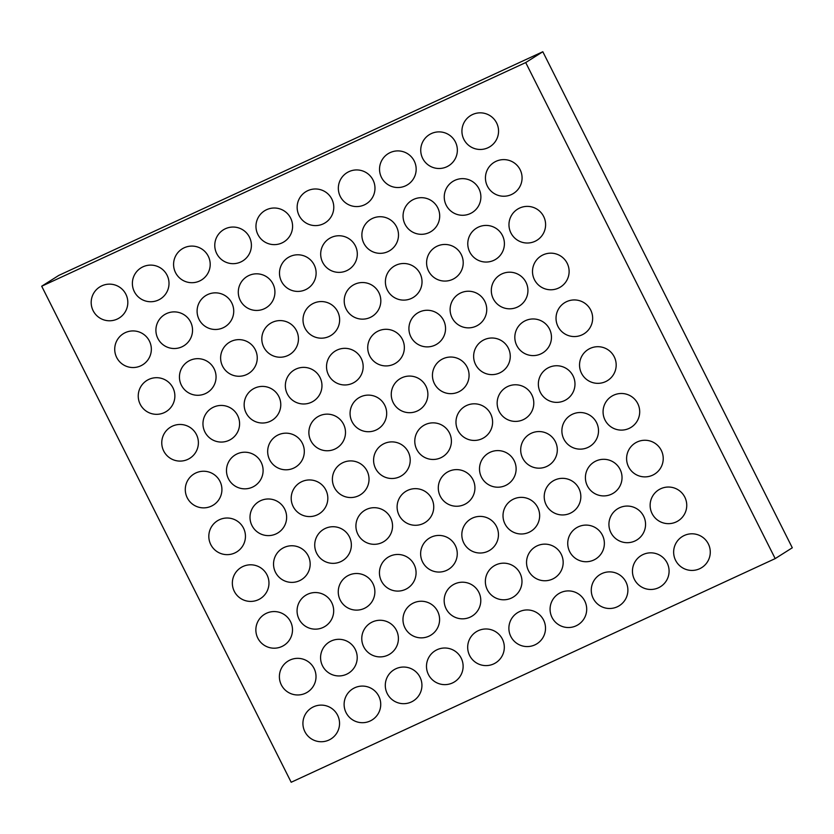 <?xml version="1.0" encoding="UTF-8"?>
<svg xmlns="http://www.w3.org/2000/svg" width="834" height="834" viewBox="0 0 834 834"><rect width="100%" height="100%" fill="white"/><g stroke="black" fill="none" stroke-linecap="round" stroke-linejoin="round"><path stroke-width="1.25" d="M775.193 558.603L525.712 62.56L542.819 51.739L792.3 547.782L775.193 558.603L291.181 782.261L41.7 286.218L58.807 275.397L542.819 51.739M525.712 62.56L41.7 286.218M101.821 285.833A18.317 18.317 0 0 0 98.944 317.431A18.317 18.317 0 0 0 127.748 304.118A18.317 18.317 0 0 0 101.821 285.833M125.35 332.61A18.317 18.317 0 0 0 122.473 364.197A18.317 18.317 0 0 0 151.267 350.895A18.317 18.317 0 0 0 125.35 332.61M148.869 379.387A18.317 18.317 0 0 0 145.992 410.974A18.317 18.317 0 0 0 174.796 397.672A18.317 18.317 0 0 0 148.869 379.387M172.398 426.153A18.317 18.317 0 0 0 169.521 457.751A18.317 18.317 0 0 0 198.315 444.439A18.317 18.317 0 0 0 172.398 426.153M195.917 472.93A18.317 18.317 0 0 0 193.05 504.528A18.317 18.317 0 0 0 221.844 491.216A18.317 18.317 0 0 0 195.917 472.93M219.446 519.707A18.317 18.317 0 0 0 216.569 551.295A18.317 18.317 0 0 0 245.373 537.993A18.317 18.317 0 0 0 219.446 519.707M242.975 566.484A18.317 18.317 0 0 0 240.098 598.072A18.317 18.317 0 0 0 268.892 584.77A18.317 18.317 0 0 0 242.975 566.484M266.494 613.251A18.317 18.317 0 0 0 263.617 644.849A18.317 18.317 0 0 0 292.421 631.536A18.317 18.317 0 0 0 266.494 613.251M290.023 660.028A18.317 18.317 0 0 0 287.146 691.626A18.317 18.317 0 0 0 315.94 678.313A18.317 18.317 0 0 0 290.023 660.028M313.542 706.805A18.317 18.317 0 0 0 310.675 738.392A18.317 18.317 0 0 0 339.469 725.09A18.317 18.317 0 0 0 313.542 706.805M143.01 266.797A18.317 18.317 0 0 0 140.143 298.395A18.317 18.317 0 0 0 168.937 285.082A18.317 18.317 0 0 0 143.01 266.797M166.539 313.574A18.317 18.317 0 0 0 163.662 345.172A18.317 18.317 0 0 0 192.466 331.859A18.317 18.317 0 0 0 166.539 313.574M190.069 360.351A18.317 18.317 0 0 0 187.191 391.938A18.317 18.317 0 0 0 215.985 378.636A18.317 18.317 0 0 0 190.069 360.351M213.587 407.128A18.317 18.317 0 0 0 210.71 438.715A18.317 18.317 0 0 0 239.514 425.413A18.317 18.317 0 0 0 213.587 407.128M237.117 453.894A18.317 18.317 0 0 0 234.239 485.492A18.317 18.317 0 0 0 263.033 472.18A18.317 18.317 0 0 0 237.117 453.894M260.635 500.671A18.317 18.317 0 0 0 257.769 532.269A18.317 18.317 0 0 0 286.562 518.957A18.317 18.317 0 0 0 260.635 500.671M284.165 547.448A18.317 18.317 0 0 0 281.287 579.036A18.317 18.317 0 0 0 310.092 565.733A18.317 18.317 0 0 0 284.165 547.448M307.694 594.225A18.317 18.317 0 0 0 304.817 625.813A18.317 18.317 0 0 0 333.61 612.51A18.317 18.317 0 0 0 307.694 594.225M331.213 640.992A18.317 18.317 0 0 0 328.335 672.59A18.317 18.317 0 0 0 357.14 659.277A18.317 18.317 0 0 0 331.213 640.992M354.742 687.769A18.317 18.317 0 0 0 351.865 719.356A18.317 18.317 0 0 0 380.658 706.054A18.317 18.317 0 0 0 354.742 687.769M184.21 247.771A18.317 18.317 0 0 0 181.332 279.359A18.317 18.317 0 0 0 210.126 266.056A18.317 18.317 0 0 0 184.21 247.771M207.729 294.538A18.317 18.317 0 0 0 204.862 326.136A18.317 18.317 0 0 0 233.656 312.823A18.317 18.317 0 0 0 207.729 294.538M231.258 341.314A18.317 18.317 0 0 0 228.38 372.913A18.317 18.317 0 0 0 257.174 359.6A18.317 18.317 0 0 0 231.258 341.314M254.777 388.091A18.317 18.317 0 0 0 251.91 419.679A18.317 18.317 0 0 0 280.704 406.377A18.317 18.317 0 0 0 254.777 388.091M278.306 434.858A18.317 18.317 0 0 0 275.428 466.456A18.317 18.317 0 0 0 304.233 453.154A18.317 18.317 0 0 0 278.306 434.858M301.835 481.635A18.317 18.317 0 0 0 298.958 513.233A18.317 18.317 0 0 0 327.752 499.92A18.317 18.317 0 0 0 301.835 481.635M325.354 528.412A18.317 18.317 0 0 0 322.477 560A18.317 18.317 0 0 0 351.281 546.697A18.317 18.317 0 0 0 325.354 528.412M348.883 575.189A18.317 18.317 0 0 0 346.006 606.777A18.317 18.317 0 0 0 374.8 593.474A18.317 18.317 0 0 0 348.883 575.189M372.402 621.956A18.317 18.317 0 0 0 369.535 653.554A18.317 18.317 0 0 0 398.329 640.241A18.317 18.317 0 0 0 372.402 621.956M395.931 668.732A18.317 18.317 0 0 0 393.054 700.331A18.317 18.317 0 0 0 421.858 687.018A18.317 18.317 0 0 0 395.931 668.732M225.399 228.735A18.317 18.317 0 0 0 222.522 260.323A18.317 18.317 0 0 0 251.326 247.02A18.317 18.317 0 0 0 225.399 228.735M248.928 275.501A18.317 18.317 0 0 0 246.051 307.1A18.317 18.317 0 0 0 274.845 293.797A18.317 18.317 0 0 0 248.928 275.501M272.447 322.278A18.317 18.317 0 0 0 269.57 353.877A18.317 18.317 0 0 0 298.374 340.564A18.317 18.317 0 0 0 272.447 322.278M295.976 369.055A18.317 18.317 0 0 0 293.099 400.643A18.317 18.317 0 0 0 321.893 387.341A18.317 18.317 0 0 0 295.976 369.055M319.495 415.832A18.317 18.317 0 0 0 316.628 447.42A18.317 18.317 0 0 0 345.422 434.118A18.317 18.317 0 0 0 319.495 415.832M343.024 462.599A18.317 18.317 0 0 0 340.147 494.197A18.317 18.317 0 0 0 368.951 480.884A18.317 18.317 0 0 0 343.024 462.599M366.553 509.376A18.317 18.317 0 0 0 363.676 540.974A18.317 18.317 0 0 0 392.47 527.661A18.317 18.317 0 0 0 366.553 509.376M390.072 556.153A18.317 18.317 0 0 0 387.195 587.741A18.317 18.317 0 0 0 415.999 574.438A18.317 18.317 0 0 0 390.072 556.153M413.601 602.93A18.317 18.317 0 0 0 410.724 634.518A18.317 18.317 0 0 0 439.518 621.215A18.317 18.317 0 0 0 413.601 602.93M437.12 649.696A18.317 18.317 0 0 0 434.253 681.295A18.317 18.317 0 0 0 463.047 667.982A18.317 18.317 0 0 0 437.12 649.696M266.588 209.699A18.317 18.317 0 0 0 263.721 241.287A18.317 18.317 0 0 0 292.515 227.984A18.317 18.317 0 0 0 266.588 209.699M290.117 256.476A18.317 18.317 0 0 0 287.24 288.064A18.317 18.317 0 0 0 316.044 274.761A18.317 18.317 0 0 0 290.117 256.476M313.647 303.242A18.317 18.317 0 0 0 310.769 334.841A18.317 18.317 0 0 0 339.563 321.528A18.317 18.317 0 0 0 313.647 303.242M337.165 350.019A18.317 18.317 0 0 0 334.288 381.618A18.317 18.317 0 0 0 363.092 368.305A18.317 18.317 0 0 0 337.165 350.019M360.695 396.796A18.317 18.317 0 0 0 357.817 428.384A18.317 18.317 0 0 0 386.611 415.082A18.317 18.317 0 0 0 360.695 396.796M384.213 443.573A18.317 18.317 0 0 0 381.346 475.161A18.317 18.317 0 0 0 410.14 461.859A18.317 18.317 0 0 0 384.213 443.573M407.743 490.34A18.317 18.317 0 0 0 404.865 521.938A18.317 18.317 0 0 0 433.67 508.625A18.317 18.317 0 0 0 407.743 490.34M431.261 537.117A18.317 18.317 0 0 0 428.395 568.715A18.317 18.317 0 0 0 457.188 555.402A18.317 18.317 0 0 0 431.261 537.117M454.791 583.894A18.317 18.317 0 0 0 451.913 615.482A18.317 18.317 0 0 0 480.718 602.179A18.317 18.317 0 0 0 454.791 583.894M478.32 630.66A18.317 18.317 0 0 0 475.443 662.259A18.317 18.317 0 0 0 504.236 648.956A18.317 18.317 0 0 0 478.32 630.66M307.788 190.663A18.317 18.317 0 0 0 304.91 222.261A18.317 18.317 0 0 0 333.704 208.948A18.317 18.317 0 0 0 307.788 190.663M331.307 237.44A18.317 18.317 0 0 0 328.44 269.028A18.317 18.317 0 0 0 357.233 255.725A18.317 18.317 0 0 0 331.307 237.44M354.836 284.217A18.317 18.317 0 0 0 351.958 315.805A18.317 18.317 0 0 0 380.752 302.502A18.317 18.317 0 0 0 354.836 284.217M378.355 330.983A18.317 18.317 0 0 0 375.488 362.582A18.317 18.317 0 0 0 404.281 349.269A18.317 18.317 0 0 0 378.355 330.983M401.884 377.76A18.317 18.317 0 0 0 399.006 409.348A18.317 18.317 0 0 0 427.811 396.046A18.317 18.317 0 0 0 401.884 377.76M425.413 424.537A18.317 18.317 0 0 0 422.536 456.125A18.317 18.317 0 0 0 451.33 442.823A18.317 18.317 0 0 0 425.413 424.537M448.932 471.304A18.317 18.317 0 0 0 446.054 502.902A18.317 18.317 0 0 0 474.859 489.6A18.317 18.317 0 0 0 448.932 471.304M472.461 518.081A18.317 18.317 0 0 0 469.584 549.679A18.317 18.317 0 0 0 498.378 536.366A18.317 18.317 0 0 0 472.461 518.081M495.98 564.858A18.317 18.317 0 0 0 493.113 596.446A18.317 18.317 0 0 0 521.907 583.143A18.317 18.317 0 0 0 495.98 564.858M519.509 611.635A18.317 18.317 0 0 0 516.632 643.222A18.317 18.317 0 0 0 545.436 629.92A18.317 18.317 0 0 0 519.509 611.635M348.977 171.627A18.317 18.317 0 0 0 346.1 203.225A18.317 18.317 0 0 0 374.904 189.912A18.317 18.317 0 0 0 348.977 171.627M372.506 218.404A18.317 18.317 0 0 0 369.629 249.992A18.317 18.317 0 0 0 398.423 236.689A18.317 18.317 0 0 0 372.506 218.404M396.025 265.181A18.317 18.317 0 0 0 393.148 296.768A18.317 18.317 0 0 0 421.952 283.466A18.317 18.317 0 0 0 396.025 265.181M419.554 311.947A18.317 18.317 0 0 0 416.677 343.545A18.317 18.317 0 0 0 445.471 330.233A18.317 18.317 0 0 0 419.554 311.947M443.073 358.724A18.317 18.317 0 0 0 440.206 390.322A18.317 18.317 0 0 0 469 377.01A18.317 18.317 0 0 0 443.073 358.724M466.602 405.501A18.317 18.317 0 0 0 463.725 437.089A18.317 18.317 0 0 0 492.529 423.787A18.317 18.317 0 0 0 466.602 405.501M490.131 452.278A18.317 18.317 0 0 0 487.254 483.866A18.317 18.317 0 0 0 516.048 470.564A18.317 18.317 0 0 0 490.131 452.278M513.65 499.045A18.317 18.317 0 0 0 510.773 530.643A18.317 18.317 0 0 0 539.577 517.33A18.317 18.317 0 0 0 513.65 499.045M537.179 545.822A18.317 18.317 0 0 0 534.302 577.42A18.317 18.317 0 0 0 563.096 564.107A18.317 18.317 0 0 0 537.179 545.822M560.698 592.599A18.317 18.317 0 0 0 557.831 624.186A18.317 18.317 0 0 0 586.625 610.884A18.317 18.317 0 0 0 560.698 592.599M390.166 152.591A18.317 18.317 0 0 0 387.299 184.189A18.317 18.317 0 0 0 416.093 170.876A18.317 18.317 0 0 0 390.166 152.591M413.695 199.368A18.317 18.317 0 0 0 410.818 230.966A18.317 18.317 0 0 0 439.622 217.653A18.317 18.317 0 0 0 413.695 199.368M437.214 246.145A18.317 18.317 0 0 0 434.347 277.732A18.317 18.317 0 0 0 463.141 264.43A18.317 18.317 0 0 0 437.214 246.145M460.743 292.922A18.317 18.317 0 0 0 457.866 324.509A18.317 18.317 0 0 0 486.67 311.207A18.317 18.317 0 0 0 460.743 292.922M484.273 339.688A18.317 18.317 0 0 0 481.395 371.286A18.317 18.317 0 0 0 510.189 357.974A18.317 18.317 0 0 0 484.273 339.688M507.791 386.465A18.317 18.317 0 0 0 504.924 418.063A18.317 18.317 0 0 0 533.718 404.751A18.317 18.317 0 0 0 507.791 386.465M531.321 433.242A18.317 18.317 0 0 0 528.443 464.83A18.317 18.317 0 0 0 557.237 451.528A18.317 18.317 0 0 0 531.321 433.242M554.839 480.019A18.317 18.317 0 0 0 551.972 511.607A18.317 18.317 0 0 0 580.766 498.305A18.317 18.317 0 0 0 554.839 480.019M578.369 526.786A18.317 18.317 0 0 0 575.491 558.384A18.317 18.317 0 0 0 604.296 545.071A18.317 18.317 0 0 0 578.369 526.786M601.898 573.563A18.317 18.317 0 0 0 599.02 605.15A18.317 18.317 0 0 0 627.814 591.848A18.317 18.317 0 0 0 601.898 573.563M431.366 133.565A18.317 18.317 0 0 0 428.488 165.153A18.317 18.317 0 0 0 457.282 151.851A18.317 18.317 0 0 0 431.366 133.565M454.884 180.332A18.317 18.317 0 0 0 452.007 211.93A18.317 18.317 0 0 0 480.811 198.617A18.317 18.317 0 0 0 454.884 180.332M478.414 227.109A18.317 18.317 0 0 0 475.536 258.707A18.317 18.317 0 0 0 504.33 245.394A18.317 18.317 0 0 0 478.414 227.109M501.932 273.886A18.317 18.317 0 0 0 499.066 305.473A18.317 18.317 0 0 0 527.859 292.171A18.317 18.317 0 0 0 501.932 273.886M525.462 320.652A18.317 18.317 0 0 0 522.584 352.25A18.317 18.317 0 0 0 551.389 338.948A18.317 18.317 0 0 0 525.462 320.652M548.991 367.429A18.317 18.317 0 0 0 546.114 399.027A18.317 18.317 0 0 0 574.907 385.715A18.317 18.317 0 0 0 548.991 367.429M572.51 414.206A18.317 18.317 0 0 0 569.632 445.794A18.317 18.317 0 0 0 598.437 432.492A18.317 18.317 0 0 0 572.51 414.206M596.039 460.983A18.317 18.317 0 0 0 593.162 492.571A18.317 18.317 0 0 0 621.956 479.269A18.317 18.317 0 0 0 596.039 460.983M619.558 507.75A18.317 18.317 0 0 0 616.691 539.348A18.317 18.317 0 0 0 645.485 526.035A18.317 18.317 0 0 0 619.558 507.75M643.087 554.527A18.317 18.317 0 0 0 640.21 586.125A18.317 18.317 0 0 0 669.014 572.812A18.317 18.317 0 0 0 643.087 554.527M472.555 114.529A18.317 18.317 0 0 0 469.678 146.117A18.317 18.317 0 0 0 498.482 132.815A18.317 18.317 0 0 0 472.555 114.529M496.084 161.296A18.317 18.317 0 0 0 493.207 192.894A18.317 18.317 0 0 0 522.001 179.591A18.317 18.317 0 0 0 496.084 161.296M519.603 208.073A18.317 18.317 0 0 0 516.726 239.671A18.317 18.317 0 0 0 545.53 226.358A18.317 18.317 0 0 0 519.603 208.073M543.132 254.85A18.317 18.317 0 0 0 540.255 286.437A18.317 18.317 0 0 0 569.049 273.135A18.317 18.317 0 0 0 543.132 254.85M566.651 301.627A18.317 18.317 0 0 0 563.784 333.214A18.317 18.317 0 0 0 592.578 319.912A18.317 18.317 0 0 0 566.651 301.627M590.18 348.393A18.317 18.317 0 0 0 587.303 379.991A18.317 18.317 0 0 0 616.107 366.679A18.317 18.317 0 0 0 590.18 348.393M613.709 395.17A18.317 18.317 0 0 0 610.832 426.768A18.317 18.317 0 0 0 639.626 413.456A18.317 18.317 0 0 0 613.709 395.17M637.228 441.947A18.317 18.317 0 0 0 634.351 473.535A18.317 18.317 0 0 0 663.155 460.232A18.317 18.317 0 0 0 637.228 441.947M660.757 488.724A18.317 18.317 0 0 0 657.88 520.312A18.317 18.317 0 0 0 686.674 507.009A18.317 18.317 0 0 0 660.757 488.724M684.276 535.491A18.317 18.317 0 0 0 681.409 567.089A18.317 18.317 0 0 0 710.203 553.776A18.317 18.317 0 0 0 684.276 535.491"/></g></svg>
